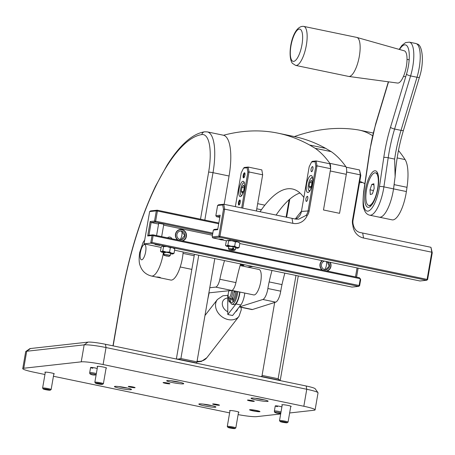 <?xml version="1.0" encoding="UTF-8"?>
<svg xmlns="http://www.w3.org/2000/svg" width="455" height="455" viewBox="0 0 455 455"><rect width="100%" height="100%" fill="white"/><g stroke="black" fill="none" stroke-linecap="round" stroke-linejoin="round"><path stroke-width="0.68" d="M252.991 410.893A5.284 0.523 9.8 0 1 249.55 409.801A5.284 0.523 9.8 0 1 256.529 410.501A5.284 0.523 9.8 0 1 259.97 411.599A5.284 0.523 9.8 0 1 252.991 410.893M178.115 381.887A8.662 0.859 -170.2 0 0 166.678 380.738A8.662 0.859 -170.2 0 0 172.308 382.536A8.662 0.859 -170.2 0 0 183.746 383.684A8.662 0.859 -170.2 0 0 178.115 381.887M262.501 399.433A8.662 0.859 -170.2 0 0 251.063 398.279A8.662 0.859 -170.2 0 0 256.7 400.076A8.662 0.859 -170.2 0 0 268.137 401.23A8.662 0.859 -170.2 0 0 262.501 399.433M210.261 405.246A8.662 0.859 -170.2 0 0 198.824 404.097A8.662 0.859 -170.2 0 0 204.454 405.894A8.662 0.859 -170.2 0 0 215.898 407.043A8.662 0.859 -170.2 0 0 210.261 405.246M125.87 387.705A8.662 0.859 -170.2 0 0 114.432 386.557A8.662 0.859 -170.2 0 0 120.069 388.354A8.662 0.859 -170.2 0 0 131.506 389.503A8.662 0.859 -170.2 0 0 125.87 387.705M97.535 366.696A4.766 0.472 9.8 0 1 97.142 366.429A4.766 0.472 9.8 0 1 103.433 367.06A4.766 0.472 9.8 0 1 106.533 368.049A4.766 0.472 9.8 0 1 106.072 368.169M282.208 405.081A4.766 0.472 9.8 0 1 281.816 404.813A4.766 0.472 9.8 0 1 288.106 405.45A4.766 0.472 9.8 0 1 291.206 406.434A4.766 0.472 9.8 0 1 290.745 406.56M229.968 410.899A4.766 0.472 9.8 0 1 229.576 410.632A4.766 0.472 9.8 0 1 235.866 411.263A4.766 0.472 9.8 0 1 238.966 412.253A4.766 0.472 9.8 0 1 238.505 412.372M45.29 372.509A4.766 0.472 9.8 0 1 44.897 372.241A4.766 0.472 9.8 0 1 51.188 372.878A4.766 0.472 9.8 0 1 54.287 373.868A4.766 0.472 9.8 0 1 53.826 373.987M92.837 368.237A3.464 0.341 9.8 0 1 90.585 367.521A3.464 0.341 9.8 0 1 95.158 367.981A3.464 0.341 9.8 0 1 97.216 368.544M165.341 383.309A3.464 0.341 9.8 0 1 163.089 382.592A3.464 0.341 9.8 0 1 167.667 383.053A3.464 0.341 9.8 0 1 169.92 383.77A3.464 0.341 9.8 0 1 165.341 383.309M249.732 400.855A3.464 0.341 9.8 0 1 247.48 400.133A3.464 0.341 9.8 0 1 252.053 400.593A3.464 0.341 9.8 0 1 254.311 401.316A3.464 0.341 9.8 0 1 249.732 400.855M277.516 406.628A3.464 0.341 9.8 0 1 275.258 405.911A3.464 0.341 9.8 0 1 279.836 406.372A3.464 0.341 9.8 0 1 281.89 406.929M214.902 404.728A3.464 0.341 9.8 0 1 212.65 404.012A3.464 0.341 9.8 0 1 217.228 404.472A3.464 0.341 9.8 0 1 219.481 405.189A3.464 0.341 9.8 0 1 214.902 404.728M130.517 387.188A3.464 0.341 9.8 0 1 128.264 386.471A3.464 0.341 9.8 0 1 132.837 386.932A3.464 0.341 9.8 0 1 135.089 387.649A3.464 0.341 9.8 0 1 130.517 387.188M315.099 409.858L318.034 392.87A17.324 1.718 -170.2 0 0 317.977 392.682A17.324 1.718 -170.2 0 0 306.761 389.27L106.026 347.546A17.324 1.718 -170.2 0 0 84.164 344.856L26.697 351.254A17.324 1.718 -170.2 0 0 25.798 351.488A17.324 1.718 -170.2 0 0 25.685 351.641L22.75 368.63A17.324 1.718 9.8 0 1 23.762 368.243L81.229 361.844A17.324 1.718 9.8 0 1 103.092 364.535L303.826 406.264A17.324 1.718 9.8 0 1 315.099 409.858A17.324 1.718 9.8 0 1 314.081 410.245L289.642 412.969M280.678 413.965L256.614 416.643A17.324 1.718 9.8 0 1 238.119 414.613M229.627 412.884L53.434 376.262M44.948 374.499L34.017 372.224A17.324 1.718 9.8 0 1 22.75 368.63M25.798 351.488L29.78 348.712A13.86 1.376 9.8 0 1 30.496 348.524L87.963 342.126A13.86 1.376 9.8 0 1 105.452 344.276L306.187 386.005A13.86 1.376 9.8 0 1 315.161 388.735L317.977 392.682M214.805 258.571L196.964 361.873A1.041 0.336 101.7 0 1 196.435 362.931L195.622 363.022M198.744 255.232L180.902 358.534L178.087 359.114A3.464 0.341 -170.2 0 0 176.352 359.012L194.433 254.339M200.507 219.179L208.635 172.138A39.852 12.837 -78.3 0 0 201.838 134.572A161.144 51.921 -78.3 0 0 121.337 298.491A3.464 0.341 9.8 0 0 121.138 298.571C128.685 255.943 140.157 218.491 155.536 186.214L167.127 165.108C173.292 155.292 179.537 147.528 185.868 141.818C192.061 136.187 198.283 132.849 204.528 131.813L207.309 131.882L223.371 135.22A43.316 13.957 101.7 0 1 229.064 176.011L224.173 204.318M209.163 292.832A164.596 53.03 -78.3 0 0 207.747 299.418M260.743 376.558L261.557 376.467A1.041 0.336 -78.3 0 0 262.08 375.409L274.678 302.467M280.013 380.562A3.464 0.341 -170.2 0 0 280.217 380.482A3.464 0.341 -170.2 0 0 279.905 380.283L278.136 378.748L295.983 275.446M208.879 292.861L231.72 290.444A8.662 2.793 -78.3 0 0 235.912 282.601A85.893 27.675 101.7 0 1 240.57 263.928M209.766 287.731L215.664 287.105A8.662 2.793 -78.3 0 0 219.85 279.262A85.893 27.675 101.7 0 1 224.514 260.59M339.549 213.321L323.488 209.982L339.549 213.321L346.312 174.328A8.662 2.793 -78.3 0 0 345.885 166.678A355.184 114.438 -78.3 0 0 331.24 151.646A3468.658 1117.577 101.7 0 1 325.649 148.347L309.588 145.008A1036.092 333.822 -78.3 0 0 278.05 133.178A1036.092 333.822 -78.3 0 0 223.513 135.249M325.649 148.347A1036.092 333.822 -78.3 0 0 294.106 136.517L278.05 133.178M331.24 151.646L315.178 148.307A3468.658 1117.577 101.7 0 1 309.588 145.008M330.575 168.265A8.662 2.793 -78.3 0 0 329.829 163.339A355.184 114.438 -78.3 0 0 315.178 148.307M323.494 209.982L330.25 170.989A8.662 2.793 -78.3 0 0 330.313 170.608M276.071 215.107A136.813 44.078 101.7 0 1 299.964 193M260.015 211.768A136.813 44.078 101.7 0 1 292.417 188.996A136.813 44.078 101.7 0 1 303.849 197.51M379.169 217.16A25.986 8.372 -78.3 0 0 379.237 217.177A25.986 8.372 -78.3 0 0 393.535 188.876L394.161 184.645A34.654 11.165 -78.3 0 0 394.275 183.848M372.531 135.698A346.517 111.646 -78.3 0 0 359.308 130.124A346.517 111.646 -78.3 0 0 357.636 129.817A1074.209 346.101 -78.3 0 0 294.379 136.574M239.302 306.903A10.397 3.35 -78.3 0 0 239.603 306.841L252.451 309.514L275.685 302.148L262.836 299.481L239.603 306.841M262.836 299.481A10.397 3.35 -78.3 0 0 267.887 288.515A34.654 11.165 101.7 0 1 269.15 281.918A82.298 26.515 101.7 0 1 271.993 270.458M295.278 219.037A285.876 92.109 101.7 0 1 301.477 211.188M364.842 183.672A320.94 103.404 -78.3 0 0 359.774 181.363M362.572 182.518A285.876 92.109 -78.3 0 0 359.541 182.728M284.836 273.131A82.298 26.515 -78.3 0 0 281.992 284.591A34.654 11.165 -78.3 0 0 280.735 291.189A10.397 3.35 101.7 0 1 275.685 302.148M397.164 157.925L405.092 159.574A420.483 135.476 -78.3 0 0 398.472 150.508M405.092 159.574A34.654 11.165 101.7 0 1 407.009 187.312L406.383 191.544L393.535 188.876L395.116 176.739L394.627 159.085L388.2 157.749L383.901 186.868A25.986 8.372 101.7 0 1 369.602 215.169L379.237 217.171A25.986 8.372 -78.3 0 0 393.535 188.876L383.901 186.868A3.464 0.586 8.4 0 0 379.487 186.584L383.787 157.464A70.172 22.608 101.7 0 1 390.509 127.258L406.503 74.148A22.523 7.257 -78.3 0 0 406.07 45.102A22.523 7.257 -78.3 0 0 399.541 49.493M379.237 217.177L392.085 219.845A25.986 8.372 -78.3 0 0 406.383 191.544M252.451 309.514A10.397 3.35 101.7 0 1 251.831 309.554L239.273 306.943M359.308 130.124L372.156 132.792A346.517 111.646 101.7 0 1 373.168 133.019M182.54 240.974A5.892 5.545 84 0 0 186.487 235.059A5.892 5.545 84 0 0 181.949 229.536A5.892 5.545 84 0 0 180.328 229.451A5.892 5.545 84 0 0 175.596 233.665A5.892 5.545 84 0 0 177.564 239.939M182.37 229.911A5.892 5.545 84 0 0 181.369 229.599A5.892 5.545 84 0 0 180.038 229.491M322.1 260.635A5.892 5.545 84 0 0 322.095 269.98M159.989 245.45L155.018 244.506L159.989 245.45M156.571 235.571L158.704 223.268L163.669 224.213M244.489 172.781A2.599 0.836 -78.3 0 0 243.203 175.289A2.599 0.836 -78.3 0 0 243.522 177.871A2.599 0.836 -78.3 0 0 243.607 177.877A2.599 0.836 -78.3 0 0 244.892 175.368A2.599 0.836 -78.3 0 0 244.58 172.781A2.599 0.836 -78.3 0 0 244.489 172.781M239.779 199.961A2.599 0.836 -78.3 0 0 238.488 202.469A2.599 0.836 -78.3 0 0 238.807 205.057A2.599 0.836 -78.3 0 0 238.892 205.057A2.599 0.836 -78.3 0 0 240.183 202.549A2.599 0.836 -78.3 0 0 239.865 199.967A2.599 0.836 -78.3 0 0 239.779 199.961M243.015 181.272A7.798 2.514 -78.3 0 0 239.154 188.802A7.798 2.514 -78.3 0 0 240.103 196.554A7.798 2.514 -78.3 0 0 240.365 196.566A7.798 2.514 -78.3 0 0 244.233 189.035A7.798 2.514 -78.3 0 0 243.277 181.283A7.798 2.514 -78.3 0 0 243.015 181.272M327.071 271.015A5.892 5.545 84 0 0 330.193 262.319M212.661 234.029L155.195 222.085L151.14 222.512L158.567 224.059M163.658 225.117L212.451 235.258M167.884 246.724L150.713 243.158L152.038 235.508L147.687 235.969L150.19 221.528L151.14 222.512L148.927 235.258L152.988 234.825L359.342 277.721L360.286 278.71L153.13 235.644L151.953 242.441L359.109 285.507L360.286 278.71L360.656 279.757L359.621 285.7L359.109 285.507L358.671 286.383L172.081 247.6M355.497 276.924L357.061 267.904M241.668 207.952L247.867 172.183L247.093 167.747L243.567 168.123L244.398 167.451L248.163 167.053L261.813 169.891L262.671 174.805L256.392 211.018M262.671 174.805L249.021 171.967L242.743 208.18M218.713 223.758L157.402 211.012L155.633 221.204L212.826 233.091M286.104 217.189L289.13 199.711M358.113 268.12L356.549 277.14M151.953 242.441L150.713 243.158L144.042 243.863L161.115 247.412M150.19 221.528L154.541 221.067L156.31 210.875L149.638 211.581L144.042 243.863M174.578 250.21L352.005 287.088L358.671 286.383L359.621 285.7M243.567 168.123L241.201 172.889L235.349 206.638M149.638 211.581L150.588 210.898L157.259 210.193L218.844 222.995M289.778 199.154L286.633 217.302M247.093 167.747L248.163 167.053L249.021 171.967L247.867 172.183M157.402 211.012L157.259 210.193L156.31 210.875L157.402 211.012M155.633 221.204L154.541 221.067L155.195 222.085L155.633 221.204M148.927 235.258L147.687 235.969M152.988 234.825L152.038 235.508L153.13 235.644L152.988 234.825M326.821 270.964A5.892 5.545 84 0 0 327.998 270.338M182.29 240.917A5.892 5.545 84 0 0 183.467 240.297M367.367 207.105A18.627 6 -78.3 0 0 370.114 206.621A18.627 6 -78.3 0 0 377.559 190.281A18.627 6 -78.3 0 0 377.246 172.326A18.627 6 -78.3 0 0 375.995 171.012A18.627 6 -78.3 0 0 366.178 186.175A18.627 6 -78.3 0 0 367.367 207.105M240.109 265.549L259.02 269.479A12.996 4.186 101.7 0 1 260.96 280.229A12.996 4.186 101.7 0 1 255.755 294.055A12.996 4.186 101.7 0 1 253.731 294.925L231.942 290.398M240.376 264.605L243.937 265.35L240.758 265.686M247.503 267.085L252.98 266.505M295.625 65.406L348.621 76.423A19.923 6.421 -78.3 0 0 348.763 76.446L397.619 83.06A16.46 5.301 -78.3 0 0 405.598 69.956A16.46 5.301 -78.3 0 0 405.45 51.66A16.46 5.301 -78.3 0 0 404.319 50.841L356.874 37.441A19.923 6.421 -78.3 0 0 356.731 37.407L303.735 26.39A19.923 6.421 101.7 0 1 305.248 27.419A19.923 6.421 101.7 0 1 305.373 49.777A19.923 6.421 101.7 0 1 295.625 65.406L292.355 63.296C286.627 55.499 292.326 25.048 303.735 26.39M348.763 76.446A19.923 6.421 -78.3 0 0 358.421 60.578A19.923 6.421 -78.3 0 0 358.239 38.436A19.923 6.421 -78.3 0 0 356.874 37.441M156.617 276.993C158.909 277.055 160.251 277.334 160.632 277.823L156.492 277.027M163.368 252.61A21.658 6.979 101.7 0 1 163.135 254.066A21.658 6.979 101.7 0 1 151.475 276.037L170.744 280.047A21.658 6.979 -78.3 0 0 182.404 258.076A21.658 6.979 -78.3 0 0 183.155 251.99M232.772 290.569A5.414 1.746 101.7 0 1 232.135 294.982A5.414 1.746 101.7 0 1 229.644 298.668A5.414 1.746 101.7 0 1 229.127 298.23L228.473 297.098A4.374 1.41 -78.3 0 0 230.907 294.476A4.374 1.41 -78.3 0 0 231.402 290.478M234.154 290.859A5.414 1.746 101.7 0 1 233.517 295.272A5.414 1.746 101.7 0 1 231.021 298.952L229.644 298.668M229.053 290.728A4.374 1.41 -78.3 0 0 228.655 291.86A4.374 1.41 -78.3 0 0 228.473 297.098M232.71 299.106A5.414 1.746 101.7 0 1 232.209 299.202A5.414 1.746 101.7 0 1 231.686 298.747M232.823 297.911A4.158 1.342 101.7 0 1 232.465 297.974L232.374 297.951M244.017 297.325A7.798 2.514 -78.3 0 0 244.528 294.8M228.154 294.715L227.716 295.278L227.79 314.519L232.607 315.52L240.803 304.969L235.986 303.968L227.79 314.519M235.986 303.968A11.091 3.572 -78.3 0 0 239.95 292.059M244.767 293.06A11.091 3.572 101.7 0 1 240.803 304.969M163.772 254.328A3.464 0.336 9.8 0 1 167.929 254.885A3.464 0.336 9.8 0 1 170.187 255.596A3.464 0.336 9.8 0 1 170.164 255.63A3.464 0.336 9.8 0 1 170.119 255.647L169.158 256.33L164.437 255.346L163.772 254.328L163.976 253.139A3.464 0.336 -170.2 0 0 163.629 253.173L163.425 254.368L164.09 255.386L166.974 256.108L168.066 255.972M168.93 256.279L164.073 255.437L163.368 254.447A3.464 0.336 9.8 0 1 163.356 254.413A3.464 0.336 9.8 0 1 163.425 254.368M168.811 256.364L168.026 256.205M164.437 255.346L169.158 256.33M163.959 253.242L163.629 253.173M167.03 255.761L166.974 256.108M253.333 410.859A4.26 0.421 -170.2 0 0 258.929 411.462A4.26 0.421 -170.2 0 0 256.188 410.541A4.26 0.421 -170.2 0 0 250.574 410.018A4.26 0.421 -170.2 0 0 253.333 410.859M255.346 398.273A6.495 0.643 -170.2 0 0 257.627 398.808A6.495 0.643 -170.2 0 0 264.105 399.786M259.344 398.842L260.886 399.115M170.961 380.727A6.495 0.643 -170.2 0 0 173.241 381.267A6.495 0.643 -170.2 0 0 179.719 382.24M174.953 381.296L176.494 381.569M286.98 422.797A3.577 0.353 -170.2 0 0 287.168 422.746A3.577 0.353 -170.2 0 0 284.477 421.893A3.577 0.353 -170.2 0 0 280.348 421.415A3.577 0.353 -170.2 0 0 280.149 421.535A3.577 0.353 -170.2 0 0 283.198 422.382A3.577 0.353 -170.2 0 0 286.98 422.797M280.149 421.535L279.541 420.676A4.334 0.427 9.8 0 1 279.524 420.63A4.334 0.427 9.8 0 1 279.779 420.534A4.334 0.427 9.8 0 1 284.563 421.068A4.334 0.427 9.8 0 1 288.06 422.103A4.334 0.427 9.8 0 1 288.032 422.143L287.168 422.746M102.307 384.407A3.577 0.353 -170.2 0 0 102.489 384.356A3.577 0.353 -170.2 0 0 99.799 383.508A3.577 0.353 -170.2 0 0 95.675 383.03A3.577 0.353 -170.2 0 0 95.476 383.144A3.577 0.353 -170.2 0 0 98.525 383.997A3.577 0.353 -170.2 0 0 102.307 384.407M95.476 383.144L94.862 382.285A4.334 0.427 9.8 0 1 94.85 382.24A4.334 0.427 9.8 0 1 95.101 382.143A4.334 0.427 9.8 0 1 99.89 382.683A4.334 0.427 9.8 0 1 103.387 383.713A4.334 0.427 9.8 0 1 103.359 383.753L102.489 384.356M234.74 428.61A3.577 0.353 -170.2 0 0 234.928 428.564A3.577 0.353 -170.2 0 0 232.232 427.711A3.577 0.353 -170.2 0 0 228.109 427.234A3.577 0.353 -170.2 0 0 227.91 427.353A3.577 0.353 -170.2 0 0 230.958 428.2A3.577 0.353 -170.2 0 0 234.74 428.61M227.91 427.353L227.295 426.489A4.334 0.427 9.8 0 1 227.284 426.443A4.334 0.427 9.8 0 1 227.534 426.346A4.334 0.427 9.8 0 1 232.323 426.887A4.334 0.427 9.8 0 1 235.821 427.922A4.334 0.427 9.8 0 1 235.792 427.956L234.928 428.564M50.061 390.225A3.577 0.353 -170.2 0 0 50.249 390.174A3.577 0.353 -170.2 0 0 47.559 389.321A3.577 0.353 -170.2 0 0 43.43 388.843A3.577 0.353 -170.2 0 0 43.231 388.962A3.577 0.353 -170.2 0 0 46.285 389.81A3.577 0.353 -170.2 0 0 50.061 390.225M43.231 388.962L42.622 388.104A4.334 0.427 9.8 0 1 42.605 388.058A4.334 0.427 9.8 0 1 42.861 387.961A4.334 0.427 9.8 0 1 47.65 388.496A4.334 0.427 9.8 0 1 51.142 389.531A4.334 0.427 9.8 0 1 51.114 389.571L50.249 390.174M244.386 182.899A6.495 2.093 -78.3 0 0 243.362 183.024A6.495 2.093 -78.3 0 0 240.644 189.382A6.495 2.093 -78.3 0 0 240.877 194.99A6.495 2.093 -78.3 0 0 241.764 195.519M243.499 185.231L241.997 187.312L241.315 191.237L242.134 193.079L243.635 190.992L244.318 187.068L243.499 185.231M244.193 187.773L241.997 187.312M243.18 191.623L241.315 191.237M368.698 205.427A16.63 5.358 -78.3 0 0 369.688 205.364A16.63 5.358 -78.3 0 0 377.61 188.774A16.63 5.358 -78.3 0 0 375.466 172.86A16.63 5.358 -78.3 0 0 374.476 172.923A16.63 5.358 -78.3 0 0 366.554 189.513A16.63 5.358 -78.3 0 0 368.698 205.427L370.142 205.728A16.63 5.358 -78.3 0 0 371.132 205.66A16.63 5.358 -78.3 0 0 371.172 205.649M373.873 183.746L374.164 188.484L372.372 193.881L370.296 194.541L370 189.803L371.792 184.406L373.873 183.746M377.826 173.639A16.63 5.358 -78.3 0 0 376.911 173.156L375.466 172.86M373.487 190.526L370 189.803M373.942 184.849L371.792 184.406M243.977 177.643A2.514 0.808 101.7 0 1 243.937 177.53A4.436 4.436 0 0 1 244.824 173.258A2.514 0.808 101.7 0 1 244.904 173.173M244.506 173.662A2.599 0.836 101.7 0 1 244.83 173.179A2.599 0.836 101.7 0 1 244.887 173.116M243.937 177.683A2.599 0.836 101.7 0 1 243.806 177.035M239.262 204.83A2.514 0.808 101.7 0 1 239.222 204.716A4.436 4.436 0 0 1 240.109 200.445A2.514 0.808 101.7 0 1 240.194 200.359M239.796 200.848A2.599 0.836 101.7 0 1 240.115 200.365A2.599 0.836 101.7 0 1 240.172 200.302M239.222 204.869A2.599 0.836 101.7 0 1 239.091 204.221M165.239 252.752A3.464 0.336 9.8 0 1 163.737 252.206A3.464 0.336 9.8 0 1 166.553 252.36A3.464 0.336 9.8 0 1 170.568 253.389L170.187 255.596M171.581 253.156A6.069 0.592 -170.2 0 0 166.32 252.064L169.59 252.019L171.581 253.156L174.037 253.316L172.849 253.958A6.069 0.592 -170.2 0 0 173.031 253.918A6.069 0.592 -170.2 0 0 171.865 253.236M165.882 251.996A6.069 0.592 -170.2 0 0 161.61 251.621L162.799 250.978L166.32 252.064M161.246 251.877L160.456 251.223L161.457 251.638A6.069 0.592 -170.2 0 0 161.246 251.877A6.069 0.592 -170.2 0 0 162.441 252.36L162.731 252.44A6.069 0.592 -170.2 0 0 163.658 252.684M170.488 253.867A6.069 0.592 -170.2 0 0 172.701 253.975L172.849 253.958M170.346 247.639L167.264 246.627A6.069 0.592 9.8 0 1 172.519 247.719L170.346 247.639L169.59 252.019M163.555 246.599L162.554 246.183A6.069 0.592 9.8 0 1 166.826 246.559L163.555 246.599L162.799 250.978M162.554 246.183L162.219 246.24A6.069 0.592 9.8 0 1 162.219 246.24A6.069 0.592 9.8 0 1 162.401 246.2L161.212 246.843L160.456 251.223M172.809 247.799A6.069 0.592 9.8 0 1 174.009 248.282L174.8 248.936L172.519 247.719M166.826 246.559L167.264 246.627M174.037 253.316L174.8 248.936M230.577 301.91A9.009 2.901 -78.3 0 0 231.231 302.632A9.009 2.901 -78.3 0 0 233.563 301.295M237.823 291.621A10.397 3.35 101.7 0 1 231.942 304.236A10.397 3.35 101.7 0 1 231.652 304.128A10.397 3.35 101.7 0 1 230.469 302.126M231.612 298.798A5.545 1.786 -78.3 0 0 232.033 299.276A5.545 1.786 -78.3 0 0 232.186 299.327A5.545 1.786 -78.3 0 0 232.698 299.225M231.942 304.236L233.768 304.611A10.397 3.35 -78.3 0 0 239.648 291.996M233.677 301.182L233.898 301.227A9.527 3.071 -78.3 0 0 236.583 293.077A9.527 3.071 -78.3 0 0 236.793 291.405M233.898 301.227L232.778 300.994A9.527 3.071 -78.3 0 0 235.457 292.844A9.527 3.071 -78.3 0 0 235.667 291.172M234.78 290.984A6.933 2.235 -78.3 0 1 234.7 292.047L234.075 292.514M232.778 300.994L232.914 296.933M228.632 297.365A9.527 3.071 -78.3 0 0 229.178 301.898L230.088 298.759M229.314 301.927L230.361 302.188L231.22 298.963M118.715 386.545A6.495 0.643 -170.2 0 0 120.996 387.08A6.495 0.643 -170.2 0 0 127.474 388.058M122.713 387.114L124.255 387.387M203.106 404.085A6.495 0.643 -170.2 0 0 205.387 404.626A6.495 0.643 -170.2 0 0 211.865 405.598M207.099 404.654L208.64 404.927M178.15 240.058A5.631 5.301 -96 0 1 175.727 234.228A5.631 5.301 -96 0 1 180.351 229.712A5.631 5.301 -96 0 1 186.163 236.395A5.631 5.301 -96 0 1 181.954 240.849M176.927 234.479A4.334 4.078 -96 0 1 180.487 231.004A4.334 4.078 -96 0 1 184.963 236.145A4.334 4.078 -96 0 1 181.403 239.62A4.334 4.078 -96 0 1 176.927 234.479M177.842 230.389A5.631 5.301 -96 0 1 179.77 229.775L180.351 229.712M322.68 270.099A5.631 5.301 -96 0 1 320.257 264.27A5.631 5.301 -96 0 1 322.43 260.704M329.864 262.251A5.631 5.301 -96 0 1 330.694 266.442A5.631 5.301 -96 0 1 326.485 270.89M327.788 261.818A4.334 4.078 -96 0 1 325.928 269.661A4.334 4.078 -96 0 1 324.506 261.136M274.666 412.002A3.185 0.319 -170.2 0 0 274.479 412.082A3.185 0.319 -170.2 0 0 274.541 412.156A7.672 7.672 0 0 0 280.672 413.214A3.185 0.319 -170.2 0 0 280.758 413.163A3.185 0.319 -170.2 0 0 278.688 412.497A3.185 0.319 -170.2 0 0 274.666 412.002M281.008 412.025A3.464 0.341 -170.2 0 0 278.955 411.468A3.464 0.341 -170.2 0 0 274.382 411.007A3.464 0.341 -170.2 0 0 274.382 411.013L275.258 405.911M94.009 374.107A3.185 0.319 -170.2 0 0 89.988 373.612A3.185 0.319 -170.2 0 0 89.8 373.691A3.185 0.319 -170.2 0 0 89.868 373.765A7.672 7.672 0 0 0 95.994 374.823A3.185 0.319 -170.2 0 0 96.079 374.778A3.185 0.319 -170.2 0 0 94.009 374.107M96.335 373.64A3.464 0.341 -170.2 0 0 94.282 373.077A3.464 0.341 -170.2 0 0 89.703 372.617A3.464 0.341 -170.2 0 0 89.703 372.628L89.8 373.691M219.145 239.097L223.212 239.802M311.595 171.683A2.599 0.836 -78.3 0 0 312.886 169.175A2.599 0.836 -78.3 0 0 312.568 166.587A2.599 0.836 -78.3 0 0 312.483 166.587A2.599 0.836 -78.3 0 0 311.777 167.321A2.599 0.836 101.7 0 1 312.483 166.587A2.599 0.836 101.7 0 1 312.568 166.587A2.599 0.836 101.7 0 1 312.886 169.169A2.599 0.836 101.7 0 1 311.595 171.683A2.599 0.836 101.7 0 1 311.51 171.677A2.599 0.836 -78.3 0 0 311.595 171.683M306.442 201.417A2.599 0.836 -78.3 0 0 307.728 198.903A2.599 0.836 -78.3 0 0 307.415 196.321A2.599 0.836 -78.3 0 0 307.324 196.315A2.599 0.836 -78.3 0 0 306.619 197.055A2.599 0.836 101.7 0 1 307.324 196.315A2.599 0.836 101.7 0 1 307.415 196.321A2.599 0.836 101.7 0 1 307.728 198.903A2.599 0.836 101.7 0 1 306.442 201.417A2.599 0.836 101.7 0 1 306.357 201.411A2.599 0.836 -78.3 0 0 306.442 201.417M307.989 192.493A8.662 2.793 -78.3 0 0 312.284 184.133A8.662 2.793 -78.3 0 0 311.226 175.516A8.662 2.793 -78.3 0 0 310.936 175.505A8.662 2.793 -78.3 0 0 306.642 183.871A8.662 2.793 -78.3 0 0 307.699 192.482A8.662 2.793 -78.3 0 0 307.989 192.493M213.344 230.105L212.167 236.901L218.832 236.196L223.485 209.363L222.711 204.932L217.615 205.472L215.846 215.664L220.197 215.204L217.695 229.65L213.344 230.105L214.294 229.422L217.797 229.053M346.164 167.184L359.501 169.96L360.809 175.42L353.063 220.095A10.397 9.788 84 0 0 353.404 225.253C354.434 229.115 356.532 231.504 359.706 232.42L430.942 247.298L431.801 252.212L427.086 279.398L219.924 236.333L224.639 209.152L292.889 223.337A13.86 13.053 84 0 0 307.04 215.852L306.056 215.408A10.397 9.788 84 0 0 308.098 210.745L315.844 166.075L315.07 161.639L311.544 162.014L309.173 166.78L301.432 211.45A10.397 9.788 -96 0 1 295.574 219.082M311.544 162.014L312.369 161.343L316.14 160.945L329.79 163.783L330.649 168.697L316.998 165.859L309.19 210.881A11.261 10.607 -96 0 1 307.04 215.852M430.942 247.298L432.25 252.758L427.598 279.592L427.086 279.398L426.648 280.274L219.492 237.214L212.821 237.919L219.543 239.319M222.393 239.91L226.624 240.786M239.808 243.527L419.976 280.98L426.648 280.274L427.598 279.592M353.404 225.253L352.887 225.379A13.86 13.053 84 0 0 363.551 238.022L431.801 252.212L432.25 252.758M352.887 225.379A11.261 10.607 -96 0 1 352.551 219.896L360.354 174.874L346.704 172.036L346.374 173.946M323.488 209.982L330.649 168.697M217.615 205.472L218.565 204.79L223.786 204.238L295.471 219.065L298.708 219.173L306.056 215.408M311.072 170.688A2.599 0.836 -78.3 0 0 311.51 171.677A2.599 0.836 101.7 0 1 311.072 170.688M305.919 200.422A2.599 0.836 -78.3 0 0 306.357 201.411A2.599 0.836 101.7 0 1 305.919 200.422M346.704 172.036L346.63 171.603M220.004 216.313L216.5 216.682L219.822 217.371M222.711 204.932L223.786 204.238L224.639 209.152L223.485 209.363M360.809 175.42L360.354 174.874L359.501 169.96M315.07 161.639L316.14 160.945L316.998 165.859L315.844 166.075M212.167 236.901L212.821 237.919M219.492 237.214L219.924 236.333L218.832 236.196L219.492 237.214M216.5 216.682L215.846 215.664M312.67 178.69A6.495 2.093 -78.3 0 0 311.129 178.11A6.495 2.093 -78.3 0 0 308.41 184.474A6.495 2.093 -78.3 0 0 308.644 190.071A6.495 2.093 -78.3 0 0 310.287 190.144M309.491 191.401A7.365 2.372 101.7 0 1 309.19 191.015L308.644 190.071M311.129 178.11L312.005 177.456A7.365 2.372 101.7 0 1 312.437 177.222M309.906 188.16L311.408 186.067L312.084 182.142L311.265 180.311L309.764 182.404L309.087 186.323L309.906 188.16M310.947 186.709L309.087 186.323M311.959 182.859L309.764 182.404M307.728 198.778A2.514 0.808 101.7 0 1 306.892 201.019A2.514 0.808 101.7 0 1 306.05 200.922A4.436 4.436 0 0 1 306.937 196.651A2.514 0.808 101.7 0 1 307.728 198.778M312.881 169.044A2.514 0.808 101.7 0 1 312.045 171.285A2.514 0.808 101.7 0 1 311.203 171.188A4.436 4.436 0 0 1 312.09 166.917A2.514 0.808 101.7 0 1 312.881 169.044M223.399 239.757L222 239.216L218.918 238.955A5.648 5.648 0 0 0 223.479 239.745M230.702 249.727L230.367 250.045L229.149 249.636L228.444 248.646A3.464 0.336 9.8 0 1 228.433 248.612L228.814 246.405A3.464 0.336 9.8 0 1 229.019 246.331A3.464 0.336 9.8 0 1 232.846 246.764A3.464 0.336 9.8 0 1 235.644 247.588A3.464 0.336 9.8 0 1 235.44 247.662M230.958 246.195A6.069 0.592 -170.2 0 0 226.687 245.819L227.875 245.177L230.958 246.195L234.666 246.218L236.657 247.355A6.069 0.592 -170.2 0 0 231.396 246.257M226.323 246.075L225.532 245.421L226.533 245.837A6.069 0.592 -170.2 0 0 226.323 246.075A6.069 0.592 -170.2 0 0 227.517 246.559L227.807 246.638A6.069 0.592 -170.2 0 0 228.734 246.883M235.559 248.066A6.069 0.592 -170.2 0 0 237.777 248.174L237.925 248.157A6.069 0.592 -170.2 0 0 238.107 248.117A6.069 0.592 -170.2 0 0 236.941 247.435L239.114 247.514L237.925 248.157M228.632 240.797L227.631 240.382A6.069 0.592 9.8 0 1 231.902 240.758L228.632 240.797L227.875 245.177M227.631 240.382L227.295 240.439A6.069 0.592 9.8 0 1 227.477 240.399L226.289 241.042L225.532 245.421M232.34 240.826A6.069 0.592 9.8 0 1 237.595 241.918L235.423 241.838L231.902 240.758M236.941 247.435L236.657 247.355M237.595 241.918L237.885 241.997A6.069 0.592 9.8 0 1 239.085 242.481L239.876 243.135L237.885 241.997M234.666 246.218L235.423 241.838M239.114 247.514L239.876 243.135M228.433 248.612A3.464 0.336 9.8 0 1 228.637 248.538A3.464 0.336 9.8 0 1 232.511 248.982L232.073 249.863L229.758 249.755L230.651 250.017M234.245 250.523L235.241 249.829A3.464 0.336 9.8 0 0 235.263 249.795A3.464 0.336 9.8 0 0 233.478 249.186L233.034 250.062L234.245 250.523L231.328 250.244L233.642 250.352L232.75 250.096L233.102 248.055L233.682 247.992A3.464 0.336 -170.2 0 0 232.721 247.793L232.511 248.982M233.034 250.062L232.75 250.096M233.478 249.186L233.682 247.992M232.693 247.941L233.102 248.055M231.18 249.425L231.328 250.244M229.149 249.636L232.073 249.863M231.612 250.216L231.669 249.875M105.452 344.276L106.026 347.546L103.092 364.535M87.963 342.126L84.164 344.856L81.229 361.844M306.187 386.005L306.761 389.27L303.826 406.264M30.496 348.524L26.697 351.254L23.762 368.243M196.435 362.931L178.087 359.114M207.309 131.882A43.316 13.957 101.7 0 1 213.008 172.673L229.064 176.011M208.635 172.138A3.464 0.341 -170.2 0 1 213.008 172.673L204.818 220.078M180.902 358.534L196.964 361.873M121.337 298.491L113.153 345.88M204.528 131.813A3.464 3.259 81.3 0 0 201.838 134.572M262.08 375.409L278.136 378.748M279.905 380.283L261.557 376.467M235.912 282.601L219.85 279.262M231.72 290.444L215.664 287.105M345.885 166.678L329.829 163.339M346.312 174.328L330.25 170.989M269.15 281.918L281.992 284.591M407.009 187.312L394.161 184.645M267.887 288.515L280.735 291.189M410.08 42.412A25.986 8.372 101.7 0 1 410.586 75.928L394.593 129.038L401.014 130.369L417.007 77.265A25.986 8.372 -78.3 0 0 416.507 43.748A25.986 8.372 -78.3 0 0 415.779 43.487L409.358 42.15A25.986 8.372 101.7 0 1 410.08 42.412M406.503 74.148A3.464 0.864 16.8 0 0 410.586 75.928L417.007 77.265A3.464 0.864 -163.2 0 0 419.459 77.151L403.466 130.261A3.464 0.864 -163.2 0 1 401.014 130.369A66.703 21.493 101.7 0 0 394.627 159.085M388.542 81.832L375.705 124.448A59.776 19.258 -78.3 0 0 369.983 150.178L363.869 191.532A22.523 7.257 -78.3 0 0 368.431 211.023A22.523 7.257 -78.3 0 0 379.487 186.584M390.509 127.258A3.464 0.864 16.8 0 0 394.593 129.038A66.703 21.493 -78.3 0 0 388.2 157.749A3.464 0.586 8.4 0 0 383.787 157.464M369.983 150.178A3.464 0.586 8.4 0 0 369.767 150.338L363.653 191.691A3.464 0.586 8.4 0 1 363.869 191.532M369.767 150.338L375.602 124.113A3.464 0.864 16.8 0 0 375.705 124.448M291.871 60.492A16.46 5.301 -78.3 0 0 300.596 50.505A16.46 5.301 -78.3 0 0 301.068 29.962A16.46 5.301 -78.3 0 0 292.343 39.949A16.46 5.301 -78.3 0 0 291.871 60.492M140.43 252.44A7.798 2.514 -78.3 0 0 141.71 259.811A7.798 2.514 -78.3 0 0 145.645 251.888A7.798 2.514 -78.3 0 0 144.36 244.517A7.798 2.514 -78.3 0 0 140.43 252.44M204.966 315.514L217.405 299.509A13.69 10.829 37.8 0 0 217.149 311.294A13.69 10.829 37.8 0 0 228.256 319.598A13.69 10.829 37.8 0 0 239.017 316.31L241.275 309.764L241.065 307.318M227.727 297.997A8.491 6.717 37.8 0 0 222.29 303.764A8.491 6.717 37.8 0 0 227.779 311.8M235.417 311.897A8.491 6.717 37.8 0 0 237.76 308.888M197.078 361.207A13.69 10.829 37.8 0 0 206.826 357.738L239.017 316.31M230.628 301.728L229.502 301.494M180.225 231.038L181.306 231.129A4.334 1.393 -78.3 0 1 181.875 235.212A4.334 1.393 101.7 0 1 179.981 239.506M324.506 269.548A4.334 1.393 101.7 0 0 326.4 265.259A4.334 1.393 -78.3 0 0 326.229 261.494M309.19 210.881L301.432 211.45M292.036 218.423L292.889 223.337M362.692 233.114L363.551 238.022M352.551 219.896L353.063 220.095M121.138 298.571L112.971 345.84M298.275 275.923L280.217 380.482M415.779 43.487L417.309 44.038C422.558 45.005 424.413 62.42 419.459 77.151M403.466 130.261C398.83 145.862 396.043 161.354 395.116 176.739M363.653 191.691C362.737 201.667 362.885 207.52 364.102 209.249C365.143 212.542 366.975 214.515 369.602 215.169M388.342 81.803L375.602 124.113M409.358 42.15L405.553 42.599L401.89 45.46L399.189 49.39M191.834 269.388L180.214 266.971M194.194 255.721L183.035 253.401M409.176 59.81L407.032 59.36M405.712 76.787L403.505 76.326M151.475 276.037C145.788 274.547 142.017 271.095 140.168 265.686C139.02 263.172 138.838 258.855 139.617 252.741L142.995 242.623L144.724 239.916M232.209 299.202L232.59 299.282M217.405 299.509L222.853 295.801L227.716 295.34M196.947 361.947L201.355 361.452L206.826 357.738M171.882 238.756A2.599 2.599 0 0 0 167.542 237.851M163.356 254.413L163.737 252.206M169.169 256.324L170.164 255.63M258.929 411.462L259.293 411.212M250.574 410.018L250.318 409.659M288.06 422.103L290.813 406.167M279.524 420.63L282.276 404.694M103.387 383.713L106.14 367.782M94.85 382.24L97.603 366.309M235.821 427.922L238.574 411.985M227.284 426.443L230.037 410.512M51.142 389.531L53.895 373.595M42.605 388.058L45.358 372.122M243.362 183.024L244.233 182.381M240.877 194.99L241.417 195.929M156.054 244.477A5.648 5.648 0 0 0 159.136 245.023A5.648 5.648 0 0 0 159.176 245.023M163.823 224.156L161.661 236.628M257.666 203.669L264.861 205.165M256.779 208.794L261.415 209.755M233.762 301.335L232.636 301.102M230.361 302.188L229.235 301.955M181.306 231.129L184.753 235.445L181.136 239.637M327.173 261.688L329.21 266.215L325.661 269.684M274.479 412.082L274.382 411.013M90.585 367.521L89.703 372.617M229.843 240.49L230.031 239.404M235.263 249.795L235.644 247.588M236.668 241.673L236.816 240.814"/></g></svg>
